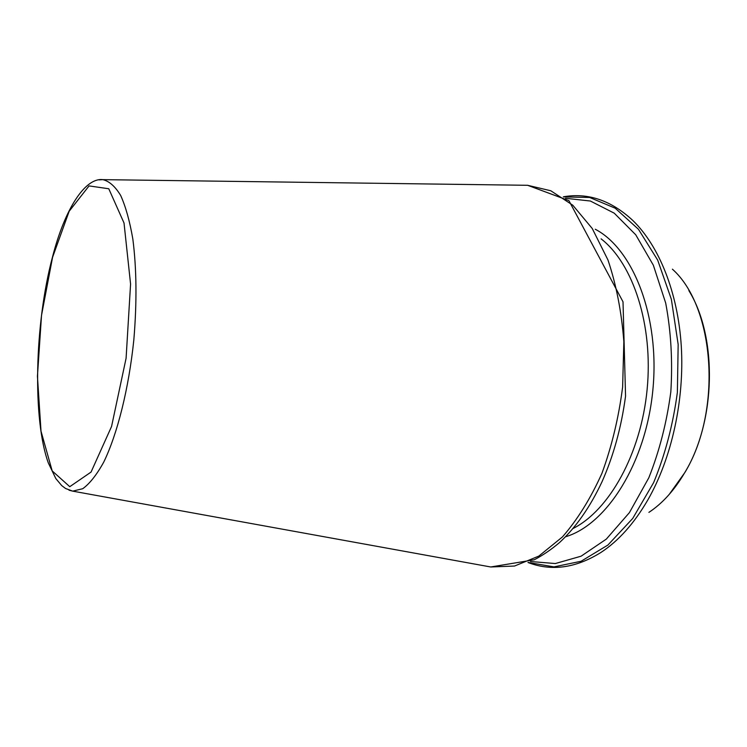 <?xml version="1.0" encoding="UTF-8"?>
<svg xmlns="http://www.w3.org/2000/svg" width="747" height="747" viewBox="0 0 747 747"><rect width="100%" height="100%" fill="white"/><g stroke="black" fill="none" stroke-linecap="round" stroke-linejoin="round"><path stroke-width="1.12" d="M530.473 561.501L555.338 563.546L581.082 556.198L606.312 539.11L629.422 512.61L648.807 477.809C659.442 451.067 666.782 422.382 670.834 391.755C672.73 360.922 671.021 331.369 665.698 303.086L653.345 265.213L635.725 234.773L614.239 213.175L590.382 201.027L565.582 198.272M573.098 528.474C609.216 510.35 640.945 453.877 647.126 389.467C653.401 325.066 633.073 263.56 601.102 238.853M565.544 536.776C606.723 524.571 645.903 463.093 652.859 390.018C660.031 316.971 633.353 249.125 595.275 229.254M528.129 562.444L553.966 566.889L581.073 561.268L607.918 545.039L632.728 518.437L653.644 482.581C665.147 454.699 673.056 424.641 677.37 392.39L678.164 344.46L671.366 299.323L657.696 260.133L638.442 229.264L615.201 208.198L589.672 197.479L563.471 196.9M527.998 562.5C551.37 571.464 575.61 568.168 600.7 552.603C618.385 541.108 634.128 523.507 647.92 499.79C671.646 458.266 684.523 400.233 681.292 346.3C677.94 292.357 659.031 245.838 632.802 220.458C611.167 200.373 588.01 192.493 563.341 196.816M648.9 512.367C662.43 503.45 674.326 490.284 684.588 472.888C722.452 411.578 714.86 306.877 672.403 269.172M52.57 257.304L41.524 315.309L37.434 376.264L41.01 431.178L52.187 470.909L69.779 486.68L91.05 472.076L111.564 426.472L126.094 358.233L130.576 284.056L124.021 222.998L108.773 188.758L89.052 185.91L69.182 211.233L52.57 257.304M69.004 490.191L72.711 491.143L82.749 488.706C89.771 483.598 96.755 474.747 103.721 462.141C117.4 434.035 128.783 388.683 133.834 339.848C136.972 302.395 136.645 268.808 132.845 239.096C129.763 221.187 125.711 206.648 120.669 195.471C115.206 186.451 109.258 181.176 102.825 179.644L98.996 179.868M486.428 566.189L490.732 566.973L514.524 566.039L538.839 556.085L562.435 536.934C577.412 519.735 590.578 498.548 601.914 473.374C611.793 446.379 618.693 417.62 622.624 387.095L623.857 341.659C621.579 311.957 616.294 284.756 607.993 260.059L592.25 228.507L572.762 205.192L550.8 190.765L527.625 185.293L523.255 185.237M688.855 290.583C717.596 336.99 716.121 420.804 684.924 472.431L669.144 494.514M52.505 256.987C34.446 324.646 32.541 419.216 48.294 462.869L55.829 478.584L61.73 485.597L65.54 488.482L72.711 491.143L490.732 566.973L534.264 559.783C542.901 555.264 551.314 549.521 559.522 542.555C575.9 527.41 590.055 507.166 601.998 481.815C613.53 455.801 621.383 427.247 625.556 396.143L623.017 301.816L568.906 200.635L527.625 185.293L102.825 179.644C85.41 177.478 65.026 208.133 52.505 256.987"/></g></svg>
